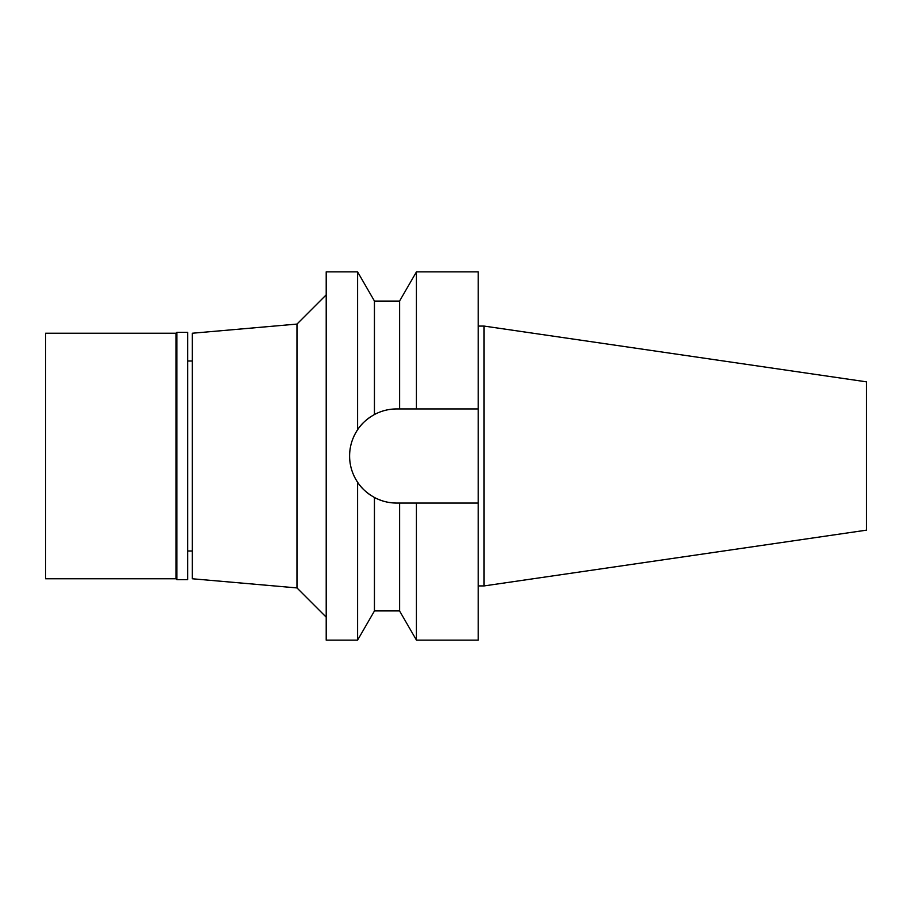 <?xml version="1.0" encoding="UTF-8"?>
<svg xmlns="http://www.w3.org/2000/svg" width="912" height="912" viewBox="0 0 912 912"><rect width="100%" height="100%" fill="white"/><g stroke="black" fill="none" stroke-linecap="round" stroke-linejoin="round"><path stroke-width="1.37" d="M484.067 326.074L484.067 585.926L866.4 530.168L866.4 381.832L484.067 326.074L478.219 326.074M484.067 585.926L478.219 585.926M478.219 503.059L416.453 503.059L416.453 640.156L478.219 640.156L478.219 271.844L416.453 271.844L416.453 408.941L478.219 408.941L396.663 408.941C388.9 408.941 381.501 410.799 374.456 414.504L374.456 414.504C366.829 418.904 361.209 423.989 357.584 429.78L357.584 271.844L326.211 271.844L326.211 640.156L357.584 640.156L357.584 482.22C361.209 488.011 366.829 493.096 374.456 497.496C381.501 501.201 388.9 503.059 396.663 503.059A47.059 47.059 0 0 1 374.456 497.496L374.456 610.926L357.584 640.156M389.185 409.534L392.491 409.123M396.663 408.941L399.57 408.941L399.57 301.074L374.456 301.074L374.456 414.504M410.799 503.059L405.179 503.059M370.078 494.84A47.059 47.059 0 0 1 366.248 491.91M362.919 488.798A47.059 47.059 0 0 1 353.183 474.001M350.493 465.131A47.059 47.059 0 0 1 350.493 446.869M353.183 437.999A47.059 47.059 0 0 1 362.919 423.202M366.248 420.09A47.059 47.059 0 0 1 370.078 417.16M396.663 503.059L416.453 503.059M374.456 610.926L399.57 610.926L399.57 503.059M395.489 503.048L389.207 502.466M381.501 500.551L377.009 498.761M357.584 429.78C352.294 437.817 349.627 446.561 349.604 456C349.627 465.439 352.294 474.183 357.584 482.22M326.211 294.85L296.981 324.079L296.981 587.921L192.341 578.767L192.341 333.233L296.981 324.079M326.211 617.15L296.981 587.921M192.341 361.004L187.667 361.004M192.341 550.996L187.667 550.996M176.848 579.644L187.667 579.644L187.667 332.356L176.848 332.356L176.848 579.644L175.97 578.767L175.97 333.233L45.6 333.233L45.6 578.767L175.97 578.767M176.848 332.356L175.97 333.233M399.57 301.074L416.453 271.844M399.57 610.926L416.453 640.156M374.456 301.074L357.584 271.844"/></g></svg>
